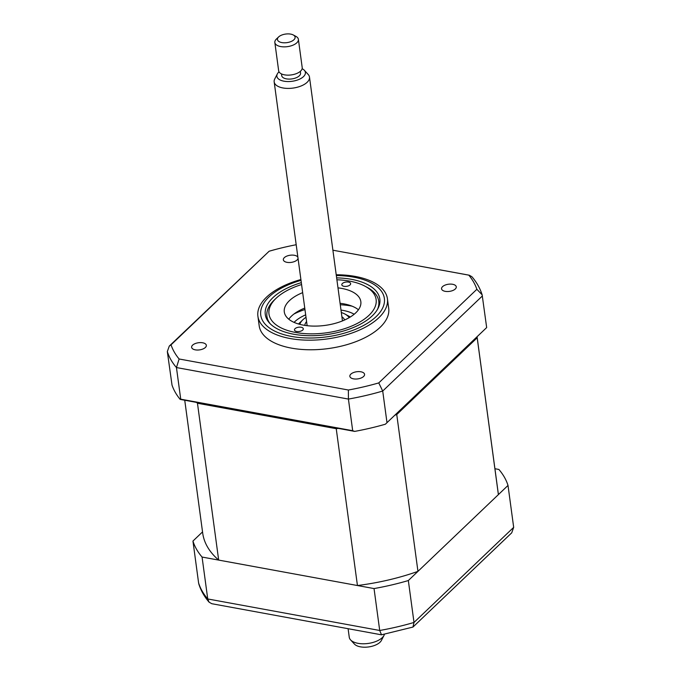<?xml version="1.0" encoding="UTF-8"?>
<svg xmlns="http://www.w3.org/2000/svg" width="681" height="681" viewBox="0 0 681 681"><rect width="100%" height="100%" fill="white"/><g stroke="black" fill="none" stroke-linecap="round" stroke-linejoin="round"><path stroke-width="1.02" d="M452.618 284.283A7.423 3.618 -7.7 0 0 445.033 285.126A7.423 3.618 -7.7 0 0 441.56 288.812A7.423 3.618 -7.7 0 0 445.221 291.34A7.423 3.618 -7.7 0 0 452.814 290.506A7.423 3.618 -7.7 0 0 456.279 286.82A7.423 3.618 -7.7 0 0 452.618 284.283M360.913 371.792A7.423 3.618 -7.7 0 0 353.32 372.626A7.423 3.618 -7.7 0 0 349.855 376.321A7.423 3.618 -7.7 0 0 353.516 378.849A7.423 3.618 -7.7 0 0 361.1 378.015A7.423 3.618 -7.7 0 0 364.573 374.329A7.423 3.618 -7.7 0 0 360.913 371.792M202.683 342.79A7.423 3.618 -7.7 0 0 195.089 343.624A7.423 3.618 -7.7 0 0 191.625 347.31A7.423 3.618 -7.7 0 0 195.285 349.847A7.423 3.618 -7.7 0 0 202.87 349.012A7.423 3.618 -7.7 0 0 206.343 345.318A7.423 3.618 -7.7 0 0 202.683 342.79M297.886 257.265A7.423 3.618 -7.7 0 0 294.388 255.281A7.423 3.618 -7.7 0 0 286.803 256.116A7.423 3.618 -7.7 0 0 283.339 259.801A7.423 3.618 -7.7 0 0 286.999 262.338A7.423 3.618 -7.7 0 0 298.04 258.397M300.891 279.533A65.342 31.803 -7.7 0 0 257.903 316.222L259.197 325.824A65.342 31.803 -7.7 0 0 291.408 348.119A65.342 31.803 -7.7 0 0 358.18 340.755A65.342 31.803 -7.7 0 0 388.706 308.314L387.412 298.712A65.342 31.803 -7.7 0 0 355.201 276.418A65.342 31.803 -7.7 0 0 336.218 274.758M257.903 316.222A65.342 31.803 -7.7 0 0 290.115 338.525A65.342 31.803 -7.7 0 0 356.887 331.162A65.342 31.803 -7.7 0 0 387.412 298.712M301.317 282.649A57.8 28.134 -7.7 0 0 265.284 314.528A57.8 28.134 -7.7 0 0 293.775 334.243A57.8 28.134 -7.7 0 0 352.843 327.74A57.8 28.134 -7.7 0 0 379.836 299.036A57.8 28.134 -7.7 0 0 351.345 279.312A57.8 28.134 -7.7 0 0 336.635 277.874M180.193 399.406L354.69 431.396A160.393 78.068 172.3 0 0 385.378 424.212L486.668 327.57L482.139 294.805L476.862 289.297L378.764 382.909L382.713 391.047A160.393 78.068 172.3 0 1 348.417 399.075L176.447 367.553A160.393 78.068 172.3 0 1 167.322 351.566L172.021 385.105A160.393 78.068 172.3 0 0 180.193 399.406L180.729 399.177L176.447 367.553L179.12 358.989A155.923 75.897 172.3 0 1 171.042 344.833L169.28 346.084L167.322 351.566M180.729 399.177L352.69 430.698L348.417 399.075L348.383 390.017L179.12 358.989M352.69 430.698L354.69 431.396M171.042 344.833L269.148 251.221A155.923 75.897 172.3 0 1 275.311 249.51A155.923 75.897 172.3 0 1 296.192 244.734M169.28 346.084L269.148 251.221M482.139 294.805C480.071 288.301 476.666 282.283 471.924 276.75L469.235 275.201L332.898 250.208L468.783 275.141A155.923 75.897 172.3 0 1 476.862 289.297M469.235 275.201L468.783 275.141M378.764 382.909A155.923 75.897 172.3 0 1 348.383 390.017M386.995 422.671L382.713 391.047L482.395 295.937M202.538 531.904L192.944 541.063A160.393 78.068 -7.7 0 0 202.07 557.049L374.039 588.571A160.393 78.068 -7.7 0 0 408.336 580.544L508.009 485.434L513.678 527.349L511.72 532.831L412.958 627.065L381.505 634.794L379.709 630.478A160.393 78.068 -7.7 0 0 414.005 622.451L412.958 627.065M408.336 580.544L414.005 622.451L513.678 527.349M508.009 485.434A160.393 78.068 -7.7 0 0 498.884 469.447L494.917 468.724M374.039 588.571L379.709 630.478L207.739 598.957L209.076 602.157L211.765 603.707L381.343 634.794M202.07 557.049L207.739 598.957A160.393 78.068 -7.7 0 1 198.605 582.97L198.861 584.102C200.929 590.606 204.334 596.624 209.076 602.157M192.944 541.063L198.605 582.97M350.06 284.896A4.452 2.171 -7.7 0 0 350.647 283.602A4.452 2.171 -7.7 0 0 347.233 281.968A4.452 2.171 -7.7 0 0 342.398 283.5A4.452 2.171 -7.7 0 0 341.811 284.794A4.452 2.171 -7.7 0 0 345.224 286.429A4.452 2.171 -7.7 0 0 350.06 284.896M301.572 284.556A54.054 26.312 -7.7 0 0 276.111 298.269A54.054 26.312 -7.7 0 0 295.639 332.473A54.054 26.312 -7.7 0 0 369.008 315.294A54.054 26.312 -7.7 0 0 365.084 286.241A54.054 26.312 -7.7 0 0 336.891 279.78M276.111 298.269L274.349 299.946A56.429 27.47 172.3 0 0 266.918 316.401A56.429 27.47 172.3 0 0 270.314 323.884M302.722 330.064A4.452 2.171 -7.7 0 0 303.309 328.77A4.452 2.171 -7.7 0 0 299.904 327.135A4.452 2.171 -7.7 0 0 295.069 328.659A4.452 2.171 -7.7 0 0 294.481 329.962A4.452 2.171 -7.7 0 0 297.886 331.596A4.452 2.171 -7.7 0 0 302.722 330.064M337.989 287.867A38.613 18.796 172.3 0 1 360.828 301.606A38.613 18.796 172.3 0 1 355.737 312.86A38.613 18.796 172.3 0 1 313.83 326.105A38.613 18.796 172.3 0 1 284.3 311.958A38.613 18.796 172.3 0 1 289.382 300.696A38.613 18.796 172.3 0 1 302.67 292.643M288.778 319.202A38.613 18.796 172.3 0 1 291.468 316.129A38.613 18.796 172.3 0 1 304.756 308.076M340.074 303.3A38.613 18.796 172.3 0 1 358.436 309.787M365.084 286.241L367.229 287.391A56.429 27.47 172.3 0 1 378.764 301.274A56.429 27.47 172.3 0 1 377.478 309.395M477.185 337.776L498.39 494.619A149.105 72.578 172.3 0 0 498.237 493.274L477.066 336.72A149.105 72.578 172.3 0 1 477.185 337.776L396.751 414.525A149.105 72.578 172.3 0 1 394.827 415.197M498.39 494.619L417.955 571.368L396.751 414.525M338.389 428.409A149.105 72.578 172.3 0 1 336.235 428.69L197.464 403.246A149.105 72.578 172.3 0 1 196.494 402.394M417.955 571.368A149.105 72.578 172.3 0 1 357.44 585.532L336.235 428.69M357.44 585.532L218.669 560.088L197.464 403.246M218.669 560.088A149.105 72.578 172.3 0 1 202.717 533.223L184.738 400.241M349.166 317.678A25.546 12.437 -7.7 0 0 344.944 314.043A25.546 12.437 -7.7 0 0 341.326 312.536M344.944 314.043L346.025 314.622A26.729 13.016 172.3 0 1 349.651 317.389M306.578 321.551A20.2 9.832 -7.7 0 0 304.816 325.382M344.612 320.002A20.2 9.832 -7.7 0 0 341.896 316.776M305.999 317.312A25.546 12.437 -7.7 0 0 302.909 319.729A25.546 12.437 -7.7 0 0 299.802 324.352M299.257 324.207A26.729 13.016 172.3 0 1 302.024 320.572L302.909 319.729M340.994 310.076A35.642 17.348 172.3 0 1 343.096 310.417A35.642 17.348 172.3 0 1 354.171 314.247M294.073 322.377A35.642 17.348 172.3 0 1 305.667 314.852M352.086 306.169A50.496 24.576 -7.7 0 0 350.834 305.931A50.496 24.576 -7.7 0 0 340.27 304.748M304.952 309.523A50.496 24.576 -7.7 0 0 293.937 314.026M384.016 635.373L381.42 640.412A14.395 7.006 172.3 0 1 368.557 646.95A14.395 7.006 172.3 0 1 354.418 644.064L350.57 639.893A17.825 8.674 -7.7 0 0 368.08 643.46A17.825 8.674 -7.7 0 0 384.016 635.373A17.825 8.674 -7.7 0 0 384.459 634.241M348.102 628.699L349.259 637.254A17.825 8.674 -7.7 0 0 350.57 639.893M304.339 70.288L308.178 74.459A17.825 8.674 172.3 0 1 309.489 77.098A17.825 8.674 172.3 0 1 309.489 78.23A17.825 8.674 172.3 0 1 291.843 88.224A17.825 8.674 172.3 0 1 274.171 81.873A17.825 8.674 172.3 0 1 274.171 80.741A17.825 8.674 172.3 0 1 274.732 78.979L277.329 73.94A14.395 7.006 -7.7 0 0 276.869 75.353A14.395 7.006 -7.7 0 0 290.217 81.482A14.395 7.006 -7.7 0 0 305.394 73.335A14.395 7.006 -7.7 0 0 304.339 70.288A14.395 7.006 -7.7 0 0 302.151 68.721M281.483 73.914L281.713 75.617A9.508 4.622 -7.7 0 0 291.145 79.005A9.508 4.622 -7.7 0 0 300.551 73.676A9.508 4.622 -7.7 0 0 300.551 73.071L300.321 71.369M293.273 34.961L295.963 36.408A11.883 5.78 172.3 0 1 298.389 39.328A11.883 5.78 172.3 0 1 298.389 40.085A11.883 5.78 172.3 0 1 286.624 46.742A11.883 5.78 172.3 0 1 274.843 42.511A11.883 5.78 172.3 0 1 274.843 41.754A11.883 5.78 172.3 0 1 276.409 39.047L278.614 36.944A8.913 4.341 -7.7 0 0 277.439 38.979A8.913 4.341 -7.7 0 0 285.697 42.767A8.913 4.341 -7.7 0 0 295.103 37.719A8.913 4.341 -7.7 0 0 293.273 34.961A8.913 4.341 -7.7 0 0 278.614 36.944M274.843 42.511L278.665 70.798A11.883 5.78 -7.7 0 0 290.446 75.021A11.883 5.78 -7.7 0 0 302.211 68.364A11.883 5.78 -7.7 0 0 302.211 67.615L298.389 39.328M279.023 71.846A14.395 7.006 -7.7 0 0 277.329 73.94M301.002 280.334A62.371 30.364 -7.7 0 0 260.84 310.527A62.371 30.364 -7.7 0 0 291.502 336.423A62.371 30.364 -7.7 0 0 376.159 316.605A62.371 30.364 -7.7 0 0 353.626 277.141A62.371 30.364 -7.7 0 0 336.32 275.558M347.259 315.354A29.7 14.454 172.3 0 1 350.281 317.014M298.559 324.003A29.7 14.454 172.3 0 1 301.028 321.611M269.123 251.229L275.311 249.51M267.454 320.368L266.918 316.401M379.3 305.25L378.764 301.274M274.171 81.873L307.14 325.688M309.489 77.098L342.458 320.913"/></g></svg>
